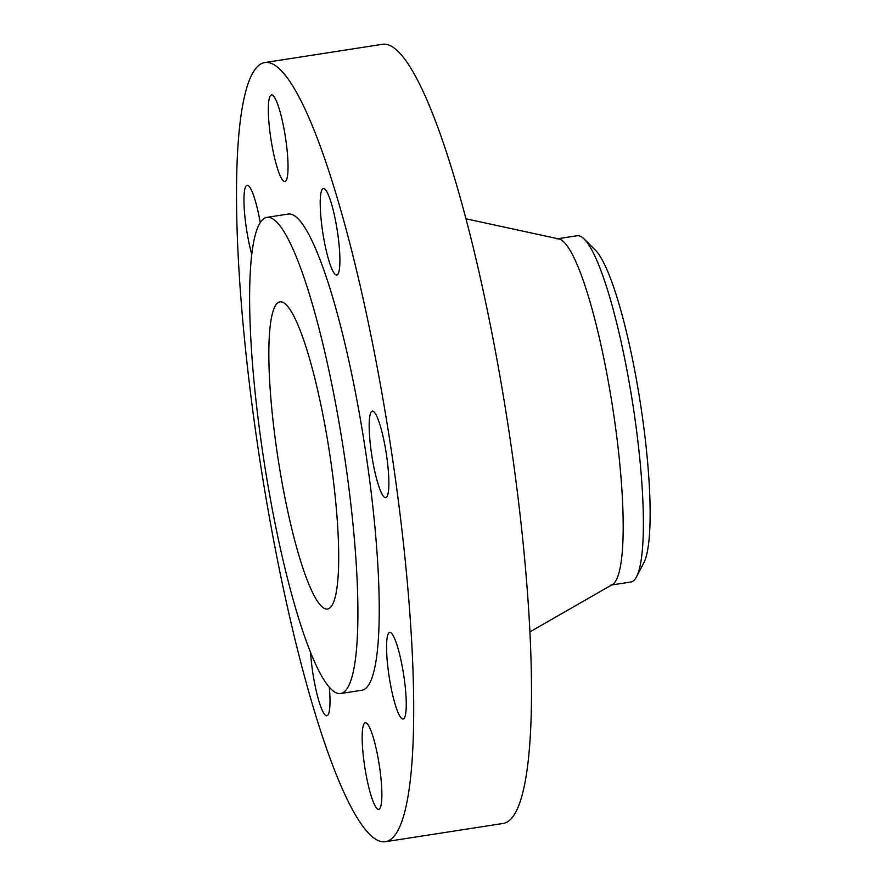 <?xml version="1.0" encoding="UTF-8"?>
<svg xmlns="http://www.w3.org/2000/svg" width="886" height="886" viewBox="0 0 886 886"><rect width="100%" height="100%" fill="white"/><g stroke="black" fill="none" stroke-linecap="round" stroke-linejoin="round"><path stroke-width="1.33" d="M287.429 176.369A43.802 7.309 -98.8 0 0 283.664 127.119A43.802 7.309 -98.8 0 0 271.47 94.935A43.802 7.309 -98.8 0 0 268.945 100.074A43.802 7.309 -98.8 0 0 272.722 149.324A43.802 7.309 -98.8 0 0 284.904 181.508A43.802 7.309 -98.8 0 0 287.429 176.369M294.285 636.469A394.226 65.741 -98.8 0 0 385.532 841.7A394.226 65.741 -98.8 0 0 355.928 267.805A394.226 65.741 -98.8 0 0 264.681 62.574A394.226 65.741 -98.8 0 0 294.285 636.469M340.689 693.516L362.031 690.205A240.914 40.18 -98.8 0 0 343.934 339.493A240.914 40.18 -98.8 0 0 288.183 214.069L266.841 217.38A240.914 40.18 -98.8 0 0 284.927 568.092A240.914 40.18 -98.8 0 0 340.689 693.516A240.914 40.18 -98.8 0 0 322.604 342.804A240.914 40.18 -98.8 0 0 266.841 217.38M260.207 222.508A43.802 7.309 -98.8 0 0 247.094 185.263A43.802 7.309 -98.8 0 0 244.846 216.051A43.802 7.309 -98.8 0 0 251.713 254.171M310.576 652.34A43.802 7.309 -98.8 0 0 324.265 713.939A43.802 7.309 -98.8 0 0 326.868 715.766A43.802 7.309 -98.8 0 0 329.315 687.182M362.773 727.893A43.802 7.309 -98.8 0 0 366.549 777.144A43.802 7.309 -98.8 0 0 378.732 809.328A43.802 7.309 -98.8 0 0 381.268 804.2A43.802 7.309 -98.8 0 0 377.491 754.95A43.802 7.309 -98.8 0 0 365.309 722.766A43.802 7.309 -98.8 0 0 362.773 727.893M387.448 663.237A43.802 7.309 -98.8 0 0 403.119 719.011A43.802 7.309 -98.8 0 0 405.367 688.223A43.802 7.309 -98.8 0 0 389.696 632.438A43.802 7.309 -98.8 0 0 387.448 663.237M375.598 474.907A43.802 7.309 -98.8 0 0 385.742 497.71A43.802 7.309 -98.8 0 0 382.453 433.941A43.802 7.309 -98.8 0 0 372.308 411.137A43.802 7.309 -98.8 0 0 375.598 474.907M334.177 273.242A43.802 7.309 -98.8 0 0 336.769 275.07A43.802 7.309 -98.8 0 0 338.253 237.548A43.802 7.309 -98.8 0 0 325.937 190.324A43.802 7.309 -98.8 0 0 323.346 188.496A43.802 7.309 -98.8 0 0 321.862 226.03A43.802 7.309 -98.8 0 0 334.177 273.242M385.532 841.7L503.326 823.426A394.226 65.741 -98.8 0 0 473.722 249.531A394.226 65.741 -98.8 0 0 382.475 44.3L264.681 62.574M315.914 382.774A155.415 25.915 -98.8 0 0 279.943 301.871A155.415 25.915 -98.8 0 0 291.616 528.111A155.415 25.915 -98.8 0 0 327.587 609.025A155.415 25.915 -98.8 0 0 315.914 382.774M556.951 238.866L577.107 235.742A175.206 29.216 81.2 0 1 584.14 239.01L595.237 250.018A162.304 27.067 81.2 0 1 649.294 485.329A162.304 27.067 81.2 0 1 643.779 562.92L636.525 576.775A175.206 29.216 81.2 0 1 630.821 582.024L610.664 585.148M584.14 239.01A175.206 29.216 81.2 0 1 617.664 326.956A175.206 29.216 -98.8 0 1 642.483 493.026A175.206 29.216 81.2 0 1 636.525 576.775M530.016 631.84L612.459 584.505A175.206 29.216 -98.8 0 0 597.507 330.079A175.206 29.216 -98.8 0 0 558.856 238.932L465.947 218.798"/></g></svg>
